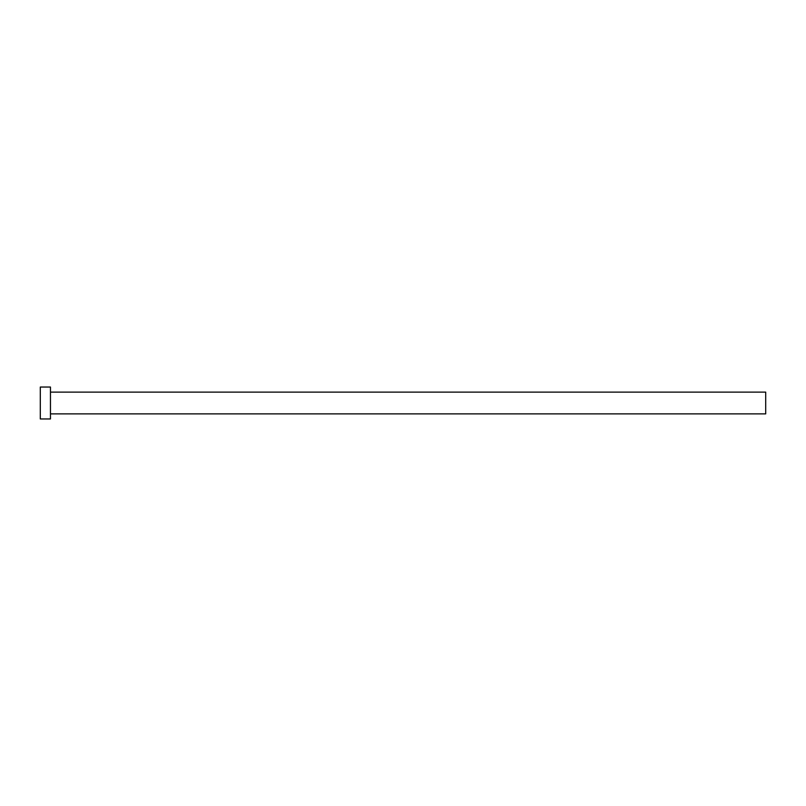<?xml version="1.0" encoding="UTF-8"?>
<svg xmlns="http://www.w3.org/2000/svg" width="806" height="806" viewBox="0 0 806 806"><rect width="100%" height="100%" fill="white"/><g stroke="black" fill="none" stroke-linecap="round" stroke-linejoin="round"><path stroke-width="1.21" d="M50.456 392.119L765.7 392.119L765.7 413.881L50.456 413.881M50.456 403L50.456 418.959L40.3 418.959L40.3 387.041L50.456 387.041L50.456 403"/></g></svg>
